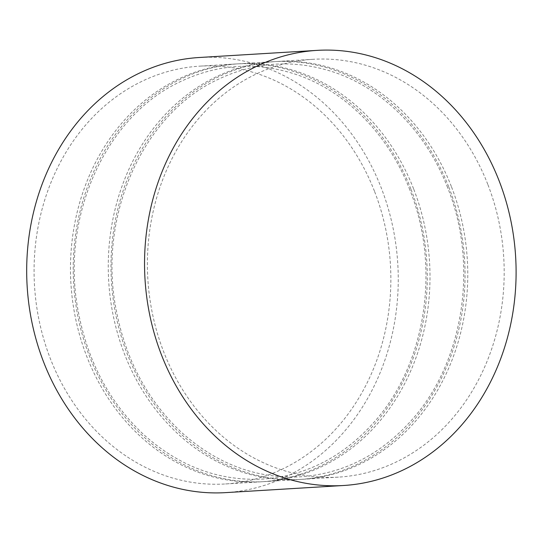 <?xml version="1.0" encoding="UTF-8"?>
<svg xmlns="http://www.w3.org/2000/svg" width="543" height="543" viewBox="0 0 543 543"><rect width="100%" height="100%" fill="white"/><g stroke="black" fill="none" stroke-linecap="round" stroke-linejoin="round"><path stroke-width="0.41" stroke-dasharray="2.71 2.04" d="M225.61 492.63A217.967 185.645 86.5 0 0 381.159 187.674A217.967 185.645 86.5 0 0 199.308 57.497M374.446 191.15A209.299 178.267 86.5 0 0 199.831 66.144A209.299 178.267 86.5 0 0 34.521 285.822A209.299 178.267 86.5 0 0 225.087 483.983A209.299 178.267 86.5 0 0 374.446 191.15M410.861 188.95A209.299 178.267 86.5 0 0 236.246 63.945A209.299 178.267 86.5 0 0 70.929 283.616A209.299 178.267 86.5 0 0 261.502 481.777A209.299 178.267 86.5 0 0 410.861 188.95M413.583 188.788A209.299 178.267 86.5 0 0 238.961 63.782A209.299 178.267 86.5 0 0 73.651 283.453A209.299 178.267 86.5 0 0 264.224 481.614A209.299 178.267 86.5 0 0 413.583 188.788M448.64 186.67A209.299 178.267 86.5 0 0 274.018 61.658A209.299 178.267 86.5 0 0 108.709 281.335A209.299 178.267 86.5 0 0 299.281 479.496A209.299 178.267 86.5 0 0 448.64 186.67M451.355 186.5A209.299 178.267 86.5 0 0 276.74 61.495A209.299 178.267 86.5 0 0 111.424 281.172A209.299 178.267 86.5 0 0 301.996 479.333A209.299 178.267 86.5 0 0 451.355 186.5M487.77 184.301A209.299 178.267 86.5 0 0 313.155 59.296A209.299 178.267 86.5 0 0 147.839 278.966A209.299 178.267 86.5 0 0 338.411 477.127A209.299 178.267 86.5 0 0 487.77 184.301M236.246 63.945L199.831 66.144M261.502 481.777L225.087 483.983M409.802 189.812C388.584 134.616 345.972 91.312 296.675 74.642C256.405 61.244 217.152 63.809 178.925 82.339C105.417 117.125 60.857 216.623 77.785 308.886C86.86 359.792 108.729 401.616 143.413 434.339C178.348 465.819 217.56 480.772 261.04 479.191C305.981 476.347 344.384 456.507 376.265 419.678C426.465 361.774 440.502 265.894 409.802 189.812M274.018 61.658L238.961 63.782M299.281 479.496L264.224 481.614M447.575 187.532C426.357 132.329 383.752 89.032 334.454 72.362C294.177 58.963 254.925 61.529 216.698 80.052C143.196 114.838 98.629 214.336 115.564 306.598C124.632 357.511 146.508 399.329 181.186 432.058C216.128 463.539 255.339 478.492 298.813 476.91C343.753 474.059 382.157 454.226 414.037 417.397C464.245 359.493 478.274 263.606 447.575 187.532M313.155 59.296L276.74 61.495M338.411 477.127L301.996 479.333"/><path stroke-width="0.81" d="M499.01 180.554A217.967 185.645 86.5 0 0 317.16 50.37A217.967 185.645 86.5 0 0 145.008 279.143A217.967 185.645 86.5 0 0 343.468 485.503A217.967 185.645 86.5 0 0 499.01 180.554M317.16 50.37L199.308 57.497A217.967 185.645 86.5 0 0 27.15 286.263A217.967 185.645 86.5 0 0 225.61 492.63L343.468 485.503"/></g></svg>
